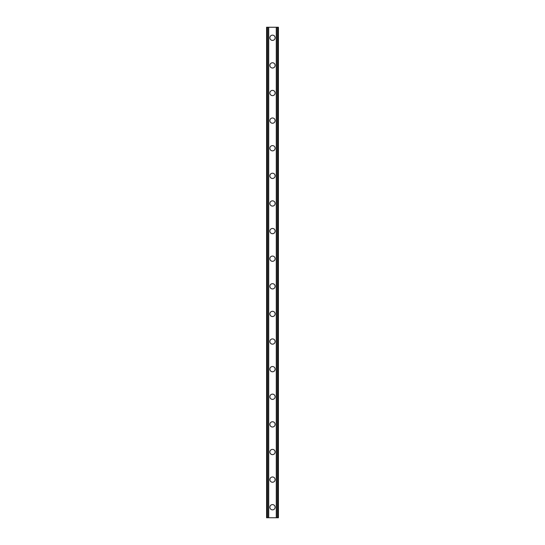<?xml version="1.0" encoding="UTF-8"?>
<svg xmlns="http://www.w3.org/2000/svg" width="545" height="545" viewBox="0 0 545 545"><rect width="100%" height="100%" fill="white"/><g stroke="black" fill="none" stroke-linecap="round" stroke-linejoin="round"><path stroke-width="0.82" d="M269.87 507.231A2.63 2.63 0 0 1 272.5 504.602A2.63 2.63 0 0 1 275.13 507.231A2.63 2.63 0 0 1 272.5 509.861A2.63 2.63 0 0 1 269.87 507.231M269.87 479.614A2.63 2.63 0 0 1 272.5 476.984A2.63 2.63 0 0 1 275.13 479.614A2.63 2.63 0 0 1 272.5 482.243A2.63 2.63 0 0 1 269.87 479.614M269.87 452.003A2.63 2.63 0 0 1 272.5 449.366A2.63 2.63 0 0 1 275.13 452.003A2.63 2.63 0 0 1 272.5 454.632A2.63 2.63 0 0 1 269.87 452.003M269.87 424.385A2.63 2.63 0 0 1 272.5 421.755A2.63 2.63 0 0 1 275.13 424.385A2.63 2.63 0 0 1 272.5 427.014A2.63 2.63 0 0 1 269.87 424.385M269.87 396.767A2.63 2.63 0 0 1 272.5 394.137A2.63 2.63 0 0 1 275.13 396.767A2.63 2.63 0 0 1 272.5 399.396A2.63 2.63 0 0 1 269.87 396.767M269.87 369.156A2.63 2.63 0 0 1 272.5 366.526A2.63 2.63 0 0 1 275.13 369.156A2.63 2.63 0 0 1 272.5 371.785A2.63 2.63 0 0 1 269.87 369.156M269.87 341.538A2.63 2.63 0 0 1 272.5 338.908A2.63 2.63 0 0 1 275.13 341.538A2.63 2.63 0 0 1 272.5 344.168A2.63 2.63 0 0 1 269.87 341.538M269.87 313.92A2.63 2.63 0 0 1 272.5 311.29A2.63 2.63 0 0 1 275.13 313.92A2.63 2.63 0 0 1 272.5 316.55A2.63 2.63 0 0 1 269.87 313.92M269.87 286.309A2.63 2.63 0 0 1 272.5 283.679A2.63 2.63 0 0 1 275.13 286.309A2.63 2.63 0 0 1 272.5 288.939A2.63 2.63 0 0 1 269.87 286.309M269.87 258.691A2.63 2.63 0 0 1 272.5 256.061A2.63 2.63 0 0 1 275.13 258.691A2.63 2.63 0 0 1 272.5 261.321A2.63 2.63 0 0 1 269.87 258.691M269.87 231.08A2.63 2.63 0 0 1 272.5 228.45A2.63 2.63 0 0 1 275.13 231.08A2.63 2.63 0 0 1 272.5 233.71A2.63 2.63 0 0 1 269.87 231.08M269.87 203.462A2.63 2.63 0 0 1 272.5 200.833A2.63 2.63 0 0 1 275.13 203.462A2.63 2.63 0 0 1 272.5 206.092A2.63 2.63 0 0 1 269.87 203.462M269.87 175.844A2.63 2.63 0 0 1 272.5 173.215A2.63 2.63 0 0 1 275.13 175.844A2.63 2.63 0 0 1 272.5 178.474A2.63 2.63 0 0 1 269.87 175.844M269.87 148.233A2.63 2.63 0 0 1 272.5 145.604A2.63 2.63 0 0 1 275.13 148.233A2.63 2.63 0 0 1 272.5 150.863A2.63 2.63 0 0 1 269.87 148.233M269.87 120.615A2.63 2.63 0 0 1 272.5 117.986A2.63 2.63 0 0 1 275.13 120.615A2.63 2.63 0 0 1 272.5 123.245A2.63 2.63 0 0 1 269.87 120.615M269.87 92.997A2.63 2.63 0 0 1 272.5 90.368A2.63 2.63 0 0 1 275.13 92.997A2.63 2.63 0 0 1 272.5 95.634A2.63 2.63 0 0 1 269.87 92.997M269.87 65.386A2.63 2.63 0 0 1 272.5 62.757A2.63 2.63 0 0 1 275.13 65.386A2.63 2.63 0 0 1 272.5 68.016A2.63 2.63 0 0 1 269.87 65.386M269.87 37.769A2.63 2.63 0 0 1 272.5 35.139A2.63 2.63 0 0 1 275.13 37.769A2.63 2.63 0 0 1 272.5 40.398A2.63 2.63 0 0 1 269.87 37.769M277.575 27.25L266.58 27.25L266.58 517.75L278.42 517.75L278.42 27.25L277.575 27.25L277.575 517.75M278.42 27.25L278.42 517.75M266.58 517.75L266.58 27.25M267.425 27.25L267.425 517.75M268.433 27.25L268.433 517.75M268.712 27.25L268.712 517.75M276.288 27.25L276.288 517.75M276.567 27.25L276.567 517.75"/></g></svg>
